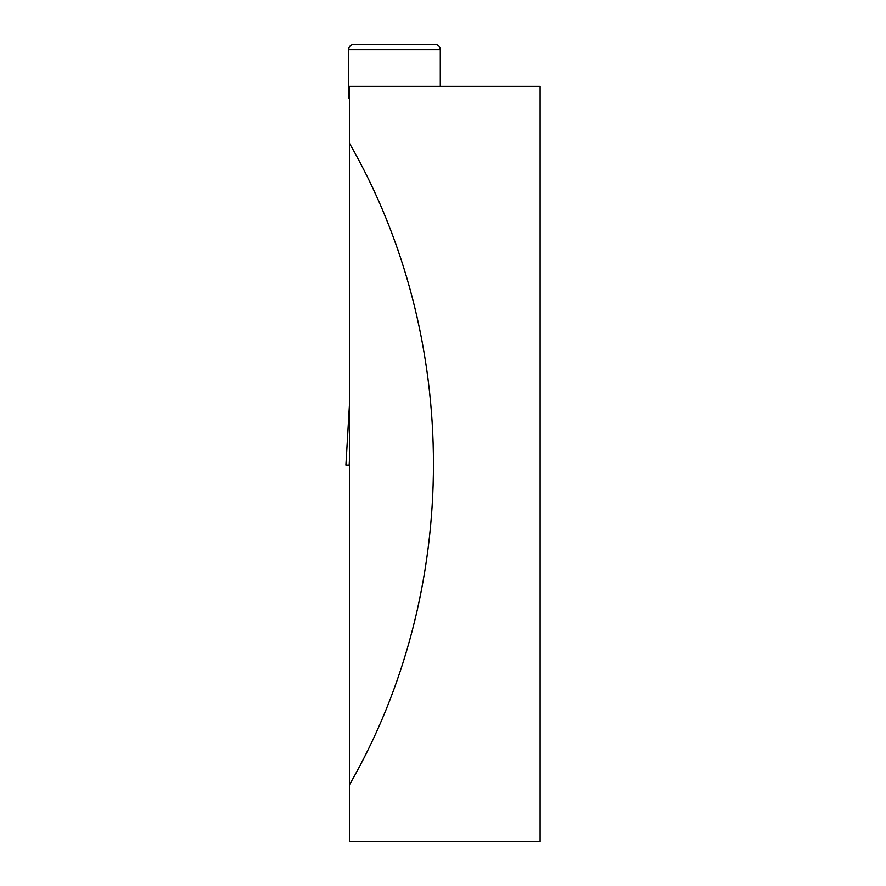 <?xml version="1.0" encoding="UTF-8"?>
<svg xmlns="http://www.w3.org/2000/svg" width="886" height="886" viewBox="0 0 886 886"><rect width="100%" height="100%" fill="white"/><g stroke="black" fill="none" stroke-linecap="round" stroke-linejoin="round"><path stroke-width="1.33" d="M349.394 784.918L349.394 841.7L540.117 841.7L540.117 86.385L349.394 86.385L349.394 143.167C461.473 337.931 461.473 590.154 349.394 784.918L349.394 143.167M353.979 44.3L434.904 44.3C438.182 44.621 439.988 46.415 440.298 49.694L348.586 49.694C348.907 46.415 350.701 44.621 353.979 44.3M348.586 49.694L348.586 98.246L349.394 98.246M349.394 465.117L345.894 465.117L349.394 465.117L349.394 455.271M349.173 465.117L349.394 460.809M349.394 405.799L345.894 465.117L349.394 405.6M440.298 86.385L440.298 49.694"/></g></svg>
